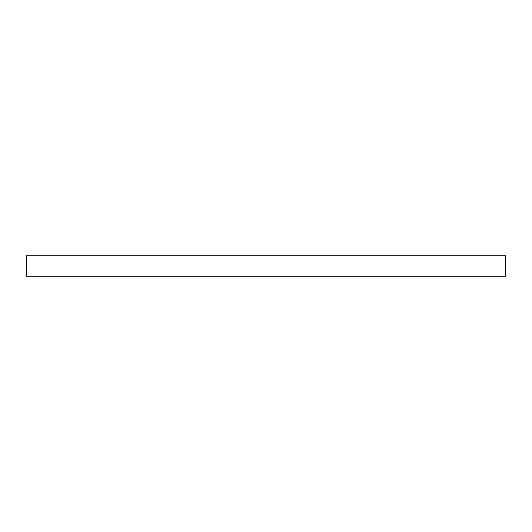 <?xml version="1.0" encoding="UTF-8"?>
<svg xmlns="http://www.w3.org/2000/svg" width="532" height="532" viewBox="0 0 532 532"><rect width="100%" height="100%" fill="white"/><g stroke="black" fill="none" stroke-linecap="round" stroke-linejoin="round"><path stroke-width="0.8" d="M505.4 276.214L505.4 255.786L26.6 255.786L26.6 276.214L505.4 276.214"/></g></svg>
